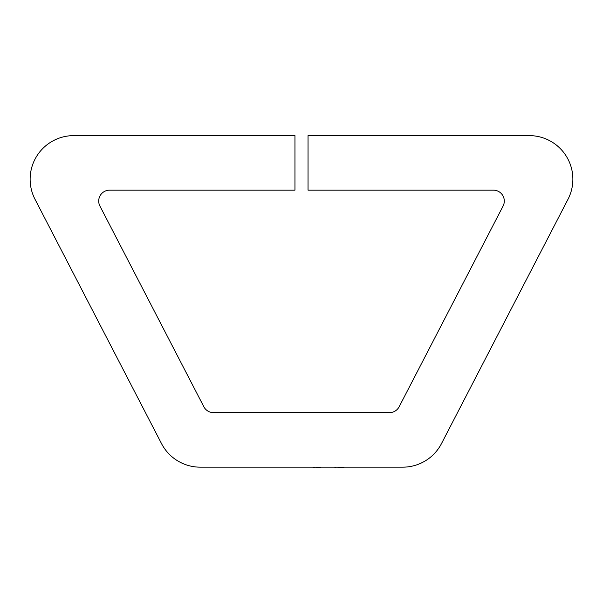 <?xml version="1.0" encoding="UTF-8"?>
<svg xmlns="http://www.w3.org/2000/svg" width="603" height="603" viewBox="0 0 603 603"><rect width="100%" height="100%" fill="white"/><g stroke="black" fill="none" stroke-linecap="round" stroke-linejoin="round"><path stroke-width="0.9" d="M200.256 467.167L402.744 467.167A43.627 43.627 0 0 0 441.479 443.604L567.988 199.299A43.627 43.627 0 0 0 529.253 135.615L308.043 135.615L308.043 190.149L493.39 190.149A10.907 10.907 0 0 1 503.075 206.068L399.156 406.746A10.907 10.907 0 0 1 389.47 412.633L213.53 412.633A10.907 10.907 0 0 1 203.844 406.746L99.925 206.068A10.907 10.907 0 0 1 109.61 190.149L294.957 190.149L294.957 135.615L73.747 135.615A43.627 43.627 0 0 0 35.012 199.299L161.521 443.604A43.627 43.627 0 0 0 200.256 467.167M320.66 467.385L314.48 467.167M314.48 467.385L312.475 467.167M321.293 467.167L332.924 467.167M379.4 467.167L344.381 467.167M344.027 467.385L336.029 467.167M336.029 467.385L334.228 467.167M394.226 467.167L380.259 467.167M299.759 467.167L229.328 467.167"/></g></svg>

